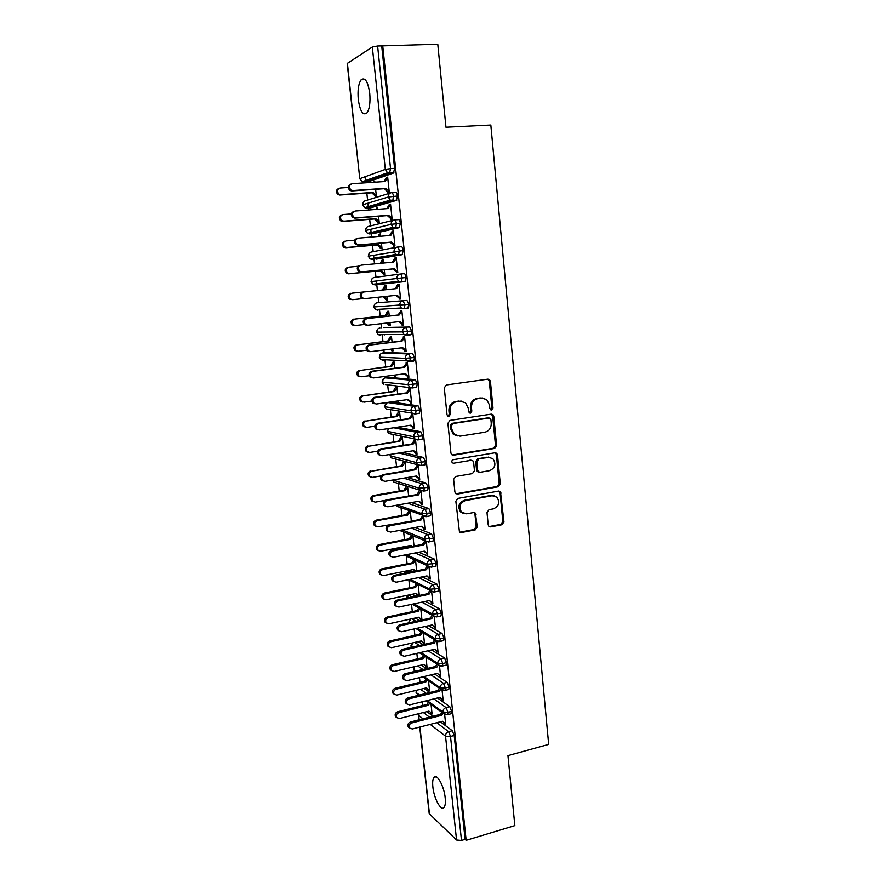 <?xml version="1.0" encoding="UTF-8"?>
<svg xmlns="http://www.w3.org/2000/svg" width="885" height="885" viewBox="0 0 885 885"><rect width="100%" height="100%" fill="white"/><g stroke="black" fill="none" stroke-linecap="round" stroke-linejoin="round"><path stroke-width="1.33" d="M491.573 409.976L492.989 407.996L490.423 381.369L489.505 379.61L487.912 379.167L446.372 384.953L444.281 387.84L447.036 414.888L448.85 416.415L450.31 414.39L449.956 410.905C449.912 405.916 452.113 402.841 456.572 401.702L460.056 401.193L465.51 402.786L468.253 408.184L469.183 412.819L470.377 413.173L471.805 411.171L471.462 407.708C471.428 402.752 473.608 399.71 478.011 398.571L481.429 398.073L486.673 399.555L489.493 405.031L489.825 408.472L491.573 409.976M490.633 409.799L491.872 407.852L489.305 381.28L487.779 379.189M447.887 416.238L449.259 414.235L448.905 410.762L449.956 410.905M469.426 412.996L470.72 411.016L470.377 407.565L471.462 407.708M432.865 786.898C432.4 782.263 432.754 779.099 433.927 777.417C436.77 772.915 444.115 786.068 445.199 797.905C445.653 802.518 445.299 805.66 444.126 807.319C441.173 811.811 433.916 798.458 432.865 786.898M358.292 99.574C357.507 90.325 358.458 83.721 361.135 79.772C365.04 76.951 367.906 81.453 369.742 93.279C370.494 102.572 369.543 109.154 366.888 113.003C362.961 115.78 360.084 111.3 358.292 99.574M488.21 524.905L488.874 526.354L490.699 526.907L501.972 524.739L503.952 521.885L500.456 491.584L498.72 491.064L457.899 498.41L455.852 501.308L459.459 531.94L461.373 532.549L475.256 529.883L477.28 526.995L475.378 513.123L473.53 512.559L466.638 513.842L461.616 512.249C458.53 506.994 459.757 503.123 465.311 500.611L492.16 495.744L496.872 497.149C500.125 502.348 498.974 506.242 493.443 508.853L489.007 509.672L487.004 512.548L488.21 524.905M382.674 45.323L466.152 840.308L514.849 825.616L507.946 755.635L548.678 744.407L490.832 125.05L445.963 127.23L437.787 44.25L377.607 46.02L390.55 168.615L394.577 168.371L381.712 45.931M494.604 448.452L496.607 445.609L493.786 416.293L492.934 414.611L491.286 414.136L449.967 420.419L447.898 423.307L450.93 453.076L451.682 454.647L453.507 455.211L494.604 448.452L493.487 448.23L495.489 445.387L492.668 416.127L491.308 414.136M497.503 454.879L500.302 483.918L498.299 486.772L457.456 494.062L455.587 493.476L454.901 491.983L453.618 479.393L455.675 476.495L472.424 473.608L474.46 470.731L473.63 462.412L472.878 460.842L471.097 460.3L453.618 463.231L452.335 462.833C451.461 461.417 451.77 460.388 453.264 459.713L495.025 452.777L496.717 453.275L497.503 454.879L496.385 454.647L499.173 483.63L500.302 483.918M347.407 63.222L359.797 178.759L347.197 63.51L372.331 47.016L377.607 46.02M466.152 840.308L465.112 839.334L461.494 840.429L456.56 839.998L429.214 813.669L419.744 727.083M422.521 705.555L422.112 701.805M419.999 682.28L419.49 677.656M417.454 658.871L416.857 653.373M414.888 635.319L414.202 628.936M412.322 611.635L411.525 604.355M409.722 587.806L408.881 579.996M407.941 571.356L407.863 570.648M407.122 563.833L406.281 556.079M405.363 547.638L405.241 546.51M404.5 539.728L403.66 532.018M401.867 515.479L401.038 507.835M399.212 491.075L398.394 483.498M396.546 466.539L395.728 459.027M393.858 441.847L393.051 434.424M391.159 417.012L390.362 409.678M388.449 392.022L387.663 384.787M386.889 377.652L386.723 376.169M385.716 366.888L384.942 359.764M384.178 352.783L383.88 350.029M382.962 341.599L382.209 334.585M381.468 327.771L381.026 323.711M380.196 316.155L379.455 309.274M378.725 302.615L378.149 297.227M377.419 290.557L376.789 284.782M376.789 284.76L376.39 281.131M375.97 277.248L375.317 271.252M374.521 263.896L374.023 259.36M374.012 259.239L373.636 255.776M373.193 251.672L372.508 245.377M371.6 237.036L371.246 233.784M371.224 233.552L370.87 230.266M370.395 225.952L369.676 219.347M368.669 210.011L368.448 208.052M368.414 207.721L368.072 204.601M367.585 200.065L366.833 193.151M365.704 182.808L365.638 182.166M365.594 181.724L365.051 176.768M374.864 182.199L374.798 181.569L373.636 181.967L374.831 181.89M375.627 189.302L376.379 196.293L375.229 196.658L375.14 195.873L376.335 195.784M387.707 177.465L386.446 177.542L387.674 177.122L389.278 192.277L388.05 192.653L384.521 188.693L351.776 190.939L349.896 190.452C347.451 187.72 347.761 185.618 350.825 184.135M386.446 177.542L384.068 181.591M465.112 839.334L454.204 735.501L450.52 736.464L461.494 840.429M436.77 722.702L448.606 731.696L452.279 730.733L440.376 721.773M433.03 716.253L426.891 711.628M452.279 730.733L454.204 735.501M394.577 168.371L393.548 173.018L367.607 182.033M366.855 181.27L366.456 180.252M433.904 698.873L446.051 707.58L449.746 706.639L451.66 711.363L450.686 713.874M449.746 706.639L437.522 697.966M429.822 692.501L424.081 688.43M430.796 712.447L432.09 714.007L431.072 704.46M444.325 722.558L445.686 724.184L444.657 714.516M430.995 674.901L443.485 683.308L447.19 682.401L449.104 687.081L448.772 689.492L448.098 689.658M447.19 682.401L434.623 674.027M426.526 668.629L421.205 665.089M427.245 679.901L425.785 682.014L396.148 689.194C393.814 690.256 393.128 691.893 394.113 694.128L396.812 695.09L426.415 687.855L429.59 690.787L428.517 680.786M441.792 698.741L439.9 697.38L443.164 700.367L442.091 690.278M428.008 650.785L440.907 658.905L444.624 658.02L446.538 662.655L446.195 665.133L445.498 665.299M444.624 658.02L431.648 649.944M423.096 644.623L418.273 641.625M423.804 664.48L427.079 667.423L425.962 656.98M404.246 679.735L403.007 678.828C401.978 676.516 402.664 674.812 405.087 673.728L406.303 674.58C403.881 675.675 403.184 677.379 404.224 679.702L406.978 680.665L437.356 673.374L440.619 676.406L439.502 665.885M424.955 626.536L438.307 634.335L442.046 633.494L443.96 638.074L443.595 640.618L442.876 640.784M442.046 633.494L428.606 625.728M419.534 620.485L415.275 618.018M421.194 640.95L424.557 643.937L423.384 633.029M401.624 655.42L400.341 654.502C399.268 652.168 399.954 650.453 402.398 649.358L403.604 650.165C401.159 651.26 400.474 652.975 401.547 655.32L404.279 656.283L434.789 649.225L438.064 652.3L436.902 641.348M421.802 602.154L435.697 609.632L439.447 608.814L441.361 613.349L440.984 615.96L440.243 616.126M405.784 598.326L408.361 595.395L411.934 594.631L409.003 595.262L412.178 596.977M439.447 608.814L425.464 601.369M415.784 596.213L412.587 594.51M421.968 619.942L420.784 608.935M421.548 620.031L420.795 619.611L421.636 619.423M418.572 617.299L420.795 619.611M398.991 630.961L397.653 630.031C396.535 627.675 397.21 625.938 399.688 624.854L400.894 625.595C398.416 626.691 397.741 628.416 398.858 630.784L401.58 631.746L432.201 624.921L435.497 628.051L434.281 616.657M418.55 577.628L433.064 584.764L436.825 583.978L438.739 588.47L438.352 591.158L437.588 591.313M409.423 571.057L406.436 571.666L408.217 572.54M436.825 583.978L422.222 576.876M411.824 571.81L410.032 570.936M419.335 595.461L418.185 584.708M415.939 593.492L418.218 595.693M396.358 606.347L394.942 605.417C393.792 603.028 394.456 601.28 396.967 600.185L398.173 600.871C395.661 601.966 394.987 603.714 396.148 606.114L398.858 607.066L429.601 600.484L432.909 603.658L431.648 591.822M415.153 552.959L430.42 559.751L434.203 558.999L436.106 563.435L435.708 566.201L434.922 566.356M406.89 547.339L403.969 547.992M434.203 558.999L418.837 552.24M416.691 570.825L415.563 560.338M393.714 581.578L392.232 580.649C391.026 578.237 391.69 576.478 394.223 575.383L395.429 575.991C392.885 577.097 392.221 578.856 393.427 581.279L396.115 582.23L426.99 575.892L430.309 579.111L429.004 566.831M411.58 528.157L427.754 534.584L431.548 533.854L433.462 538.246L433.042 541.089L432.223 541.244M431.548 533.854L415.264 527.471M414.025 546.045L412.919 535.834L410.374 539.341L380.052 545.138C377.541 546.211 376.899 547.948 378.127 550.337L380.738 551.244L411.027 545.381L412.31 546.377M391.059 556.665L389.5 555.736C388.238 553.291 388.902 551.521 391.469 550.415L392.674 550.968C390.097 552.074 389.433 553.855 390.694 556.311L393.36 557.24L424.358 551.156L427.687 554.419L426.338 541.686M407.775 503.233L425.077 509.251L428.882 508.565L430.796 512.902L430.364 515.822L429.502 515.977M428.882 508.565L411.47 502.569M411.337 521.11L410.264 511.176M409.069 510.745L406.558 514.616L376.18 520.159L377.32 520.623C374.764 521.707 374.134 523.455 375.417 525.867L378.006 526.774L408.925 521.553M423.782 529.086L424.977 528.854L423.705 528.334L425.054 529.573L423.649 516.386L421.039 520.015L419.778 519.55L422.886 515.789M403.637 478.177L422.388 483.774L426.205 483.11L428.119 487.392L427.665 490.401L426.758 490.567M426.205 483.11L407.343 477.557M408.638 496.02L407.598 486.385M406.403 486.009L403.925 490.257L373.426 495.567L374.565 495.965C371.977 497.049 371.357 498.819 372.696 501.264L375.251 502.149L384.776 500.467M385.738 506.375L384.001 505.457C382.63 502.945 383.26 501.142 385.904 500.025L387.099 500.445C384.455 501.574 383.813 503.388 385.185 505.899L387.796 506.795L419.048 501.22L422.322 503.83L421.05 503.399L421.127 504.151L422.399 504.583L420.95 490.921M419.645 490.157L417.112 494.527L385.904 500.025M399.047 453.02L419.667 458.131L423.506 457.501L425.419 461.738L424.944 464.824L423.981 464.99M423.506 457.501L402.752 452.423M405.916 470.776L404.954 461.782M403.759 461.472L401.281 465.753L371.788 471.163C369.167 472.247 368.558 474.039 369.963 476.506L372.485 477.369L381.026 475.942M383.072 480.998L381.225 480.079C379.798 477.546 380.417 475.721 383.094 474.592L384.289 474.957C381.601 476.086 380.981 477.922 382.409 480.455L384.986 481.34L416.359 476.019L419.656 478.674L418.384 478.309L418.472 479.062L419.733 479.438L418.24 465.3M416.968 464.946L417.045 465.709L418.262 465.51M393.748 427.776L416.946 432.334L420.795 431.736L422.709 435.907L422.211 439.093L421.16 439.259M420.795 431.736L397.453 427.212M403.184 445.376L402.299 437.079L401.104 436.825L398.615 441.106L369.001 446.195C366.335 447.301 365.748 449.104 367.209 451.604L369.698 452.456L377.762 451.173M380.406 455.454L378.437 454.558C376.944 451.992 377.552 450.144 380.273 449.005L381.457 449.303C378.736 450.443 378.116 452.29 379.621 454.868L382.165 455.731L413.66 450.675L416.968 453.363L415.707 453.065L415.784 453.828L417.045 454.127L415.541 439.889L414.28 439.624L414.357 440.387L415.574 440.199M391.458 402.1L388.028 402.587L414.191 406.359L418.063 405.806L419.977 409.921L419.468 413.206L418.295 413.372M418.063 405.806L391.723 402.055M400.44 419.822L399.622 412.211L398.427 412.023L395.938 416.304L366.191 421.083C363.492 422.2 362.905 424.026 364.443 426.559L366.899 427.378L374.731 426.205M377.718 429.745L375.638 428.871C374.067 426.271 374.665 424.402 377.43 423.262L378.614 423.495C375.848 424.634 375.251 426.515 376.822 429.114L379.322 429.955L410.95 425.165L414.269 427.909L413.007 427.665L413.096 428.428L414.346 428.672L412.83 414.346L411.569 414.147L411.658 414.91L412.875 414.733M388.836 377.386L385.329 377.862L411.437 380.24L415.319 379.709L417.222 383.78L416.702 387.154L415.342 387.342M415.319 379.709L389.046 377.364M397.675 394.113L396.934 387.21L395.739 387.077L393.239 391.358L363.37 395.816C360.626 396.945 360.062 398.792 361.666 401.359L364.078 402.155L371.866 401.049M398.438 401.226L397.243 401.071L398.438 401.226M375.041 403.87L372.828 403.04C371.18 400.407 371.766 398.515 374.565 397.354L375.749 397.52C372.939 398.67 372.353 400.573 374.001 403.206L376.468 404.025L408.217 399.5L411.558 402.288L410.297 402.111L410.374 402.885L411.636 403.051L410.109 388.637L408.848 388.504L408.936 389.278L410.153 389.101M386.203 352.529L382.619 352.982L408.649 353.945L412.554 353.447L414.457 357.463L413.915 360.936L412.222 361.157M412.554 353.447L386.347 352.518M394.887 368.237L394.223 362.042L393.04 361.976L390.528 366.257L360.527 370.406C357.739 371.545 357.197 373.415 358.879 376.003L361.235 376.767L369.145 375.727M394.312 375.163L394.555 376.048L395.739 376.158L395.617 374.986M372.342 377.829L369.996 377.032C368.282 374.377 368.846 372.452 371.689 371.28L372.862 371.379C370.007 372.552 369.443 374.477 371.169 377.143L373.581 377.928L405.474 373.669L408.815 376.501L407.565 376.402L407.653 377.176L408.903 377.276L407.365 362.773L406.115 362.706L406.193 363.481L407.421 363.326M383.548 327.527L409.766 327.03L411.68 330.979L411.116 334.552L408.726 334.84M407.321 334.851L404.511 334.851M384.433 334.906L383.858 334.585M409.766 327.03L383.636 327.516M392.088 342.207L391.502 336.731L390.318 336.731L387.796 341.013L357.673 344.829C354.841 345.991 354.31 347.882 356.08 350.504L358.381 351.234L366.6 350.217M390.65 349.188L391.845 350.891L393.028 350.925L392.807 348.911M369.521 351.622L367.164 350.88C365.35 348.181 365.892 346.245 368.791 345.05L369.963 345.073C367.065 346.267 366.512 348.214 368.326 350.914L370.693 351.666L402.708 347.683L406.071 350.56L404.821 350.526L404.899 351.301L406.149 351.345L404.6 336.754L403.35 336.742L403.438 337.528L404.666 337.384M406.967 300.435L377.154 302.781L406.967 300.435L408.87 304.329L407.797 308.301L403.87 308.732L401.292 307.98L375.505 309.518L377.961 310.226L377.043 309.418M381.712 309.805L380.904 309.197M389.267 316.011L388.758 311.266L387.575 311.332L385.052 315.613L354.797 319.098C351.909 320.27 351.4 322.195 353.27 324.85L355.516 325.536L364.288 324.529M386.955 323.025L389.112 325.569L390.296 325.547L389.986 322.682M366.6 325.271L364.31 324.552C362.408 321.83 362.927 319.861 365.87 318.655L367.043 318.6C364.089 319.817 363.569 321.786 365.472 324.518L367.773 325.238L399.92 321.532L403.306 324.463L402.055 324.485L402.133 325.271L403.383 325.249L401.823 310.558L400.584 310.624L400.662 311.409L401.901 311.277M406.049 277.514L396.911 278.465C396.878 275.998 397.973 274.527 400.197 274.062L404.157 273.675C405.076 273.797 405.706 275.08 406.049 277.514L404.987 281.585L375.218 284.937M378.769 284.539L377.983 283.676M386.435 289.649L386.004 285.645L384.831 285.767L382.287 290.048L351.898 293.201C348.967 294.406 348.48 296.353 350.449 299.03L352.628 299.694L362.54 298.643M383.249 296.696L386.369 300.103L387.541 300.015L387.143 296.276M364.841 298.643L397.122 295.225L400.518 298.19L399.268 298.289L399.356 299.086L400.595 298.986L399.035 284.207L397.785 284.339L395.186 288.742L364.1 291.962C361.102 293.201 360.604 295.203 362.607 297.968L364.841 298.643L361.456 298.068C359.454 295.313 359.941 293.322 362.938 292.083M397.453 247.081L401.314 246.738C402.233 246.815 402.863 248.077 403.217 250.521L402.155 254.703L376.158 259.161M375.683 258.951L375.096 258.022M383.57 263.044L383.227 259.858L382.055 260.057L380.24 263.354M358.104 266.285L348.989 267.148C346.002 268.387 345.548 270.356 347.617 273.067L349.719 273.675L348.624 273.841L380.207 270.777L383.614 274.472L384.776 274.317L384.289 269.77M397.719 271.806L396.469 271.927L396.557 272.724L397.796 272.558L396.214 257.69L394.987 257.889L392.431 262.203M394.655 219.945L398.46 219.635C399.378 219.657 400.009 220.907 400.363 223.363L399.312 227.644L373.326 233.607M372.718 233.209L372.22 232.235M380.683 236.262L380.439 233.928L379.267 234.193L378.216 236.472M354.553 240.211L346.057 240.941C343.015 242.202 342.595 244.194 344.774 246.937L346.798 247.501L345.703 247.734L377.408 244.946L380.827 248.696L381.999 248.475L381.424 243.121M394.909 245.289L393.659 245.41L393.736 246.207L394.976 245.964L393.394 230.996L392.155 231.273L389.666 235.498M391.834 192.62L395.595 192.355C396.502 192.333 397.133 193.549 397.487 196.027L396.436 200.419L370.472 207.898M369.786 207.311L369.344 206.316M377.784 209.314L377.63 207.831L376.468 208.163L376.169 209.435M351.29 213.938L343.115 214.557C340.017 215.863 339.619 217.887 341.92 220.653L343.845 221.173L342.76 221.471L374.598 218.96L378.039 222.755L379.2 222.467L378.537 216.294M392.077 218.606L390.816 218.706L390.904 219.513L392.144 219.203L390.539 204.147L389.312 204.49L386.878 208.628M397.487 196.027L388.261 197.012L362.64 204.811L363.403 202.167M376.468 208.163L377.652 208.075M389.312 204.49L390.573 204.402M379.267 234.193L380.45 234.094M392.155 231.273L393.405 231.173M382.055 260.057L383.238 259.947M394.987 257.889L396.226 257.778M384.831 285.767L386.004 285.656M386.369 300.103L387.541 299.982M397.785 284.339L399.035 284.218M399.356 299.086L400.595 298.953M389.112 325.569L390.285 325.437M402.133 325.271L403.372 325.127M391.845 350.891L393.006 350.748M404.899 351.301L406.126 351.146M394.555 376.048L395.717 375.893M407.653 377.176L408.87 377.01M410.374 402.885L411.602 402.708M413.096 428.428L414.302 428.24M415.784 453.828L417.001 453.629M478.21 471.55L477.535 471.672M418.472 479.062L419.678 478.862M421.127 504.151L422.333 503.93M426.415 553.866L427.532 553.645M429.026 578.491L430.044 578.281M431.626 602.984L432.555 602.785M434.214 627.321L435.066 627.122M423.34 643.185L424.114 643.008M436.781 651.504L437.577 651.327M425.862 666.615L426.581 666.449M439.336 675.554L440.077 675.377M428.373 689.924L429.048 689.758M441.869 699.46L442.566 699.283M430.873 713.089L431.482 712.934M444.392 723.222L445.022 723.056M400.363 223.363L391.17 224.336L365.461 230.576L366.29 227.865M403.217 250.521L368.26 256.196L369.167 253.409M404.987 281.585L401.038 281.983L398.549 281.275L396.911 278.465L371.047 281.651L372.043 278.786M408.87 304.329L373.813 306.962L374.908 304.009M411.68 330.979L402.587 331.908L376.8 332.129L377.762 329.076M414.457 357.463L405.407 358.37L379.532 357.164L380.616 353.978M417.222 383.78L408.195 384.665L382.254 382.055L383.47 378.736M419.977 409.921L410.972 410.806L384.953 406.779L386.325 403.35M422.709 435.907L413.726 436.77L387.641 431.371L388.227 428.606M425.419 461.738L416.47 462.578L390.318 455.819L390.163 454.447M428.119 487.392L419.191 488.232L392.774 480.024M430.796 512.902L421.902 513.72L397.708 505.025M433.462 538.246L424.59 539.053L402.221 529.916M436.106 563.435L427.267 564.232L406.37 554.685M438.739 588.47L429.922 589.244L410.242 579.332M441.361 613.349L432.566 614.113L413.903 603.847M408.505 622.907L410.186 619.135M443.96 638.074L435.199 638.826L417.399 628.217M412.366 647.079L410.872 645.95L411.879 643.074M446.538 662.655L442.821 663.54L437.798 663.396L420.762 652.466M416.05 671.118L413.406 669.115L413.97 666.792M449.104 687.081L445.398 687.999L440.398 687.811L424.015 676.571M419.59 695.024L416.193 692.546L416.204 690.355M451.66 711.363L447.965 712.303L442.976 712.082L427.156 700.544M482.568 398.007L481.429 398.073M470.377 407.565C470.344 402.62 472.524 399.577 476.904 398.449L480.334 397.951M461.317 401.126L460.056 401.193M448.905 410.762C448.861 405.772 451.062 402.708 455.509 401.569L458.983 401.06M452.18 455.001L493.487 448.23M490.887 419.523L489.139 418.019L452.888 423.572L451.438 425.596L451.815 429.258L454.337 434.413L460.045 436.161L484.77 432.245C489.117 431.072 491.275 428.03 491.241 423.13L490.887 419.523M457.191 436.006L453.275 434.225L450.764 429.07L450.388 425.408L451.837 423.395L488.022 417.853M455.974 493.786L497.182 486.473L499.173 483.63M471.351 460.277L453.618 463.231M489.814 457.379L477.756 458.762L475.732 461.627L476.561 469.924L477.646 470.189L478.387 471.738L480.168 472.28L489.604 470.654C495.257 468.01 496.352 464.05 492.912 458.773L488.288 457.102M477.756 458.762L487.204 457.18M478.851 459.005L476.827 461.87L477.646 470.189M476.561 469.924L477.303 471.473L478.785 472.037M496.385 454.647L495.191 452.755M494.04 495.722L492.16 495.744M463.331 513.455L460.554 511.906C457.479 506.662 458.707 502.791 464.238 500.279L491.053 495.423M459.746 532.195L474.183 529.495L476.196 526.619L474.957 514.24L473.984 512.526M489.139 526.575L500.844 524.374L502.835 521.519L500.058 492.801L499.018 491.031M348.214 187.476L340.15 188.018C336.986 189.357 336.621 191.414 339.055 194.202L340.891 194.667L339.807 195.043L337.97 194.567C335.592 191.934 335.88 189.888 338.855 188.428M340.891 194.667L372.928 192.432L376.302 195.508L375.14 195.873L371.777 192.808L372.928 192.432M339.807 195.043L371.777 192.808M386.535 178.35L387.763 177.929L385.019 181.525L352.164 183.704C348.922 185.076 348.557 187.189 351.035 190.065L352.916 190.552L351.776 190.939M389.223 191.757L387.973 191.846L389.201 191.459L385.749 188.295L352.916 190.552M385.749 188.295L384.521 188.693M342.76 221.471L340.836 220.951C338.546 218.208 338.933 216.183 341.997 214.878M343.845 221.173L375.76 218.65L379.112 221.681L377.95 221.969L379.134 221.881M376.545 208.937L377.707 208.617L377.143 209.369M374.598 218.96L375.76 218.65M345.703 247.734L343.679 247.169C341.51 244.437 341.942 242.446 344.973 241.185M346.798 247.501L378.57 244.714L381.911 247.689L380.749 247.922L381.933 247.811M379.355 234.968L380.517 234.702L379.245 236.383M377.408 244.946L378.57 244.714M348.624 273.841L346.522 273.233C344.464 270.522 344.918 268.553 347.894 267.325M349.719 273.675L381.369 270.611L384.698 273.542L383.526 273.708L384.698 273.587M382.143 260.832L383.305 260.632L381.346 263.254M380.207 270.777L381.369 270.611M352.628 299.694L349.354 299.13C347.396 296.453 347.882 294.517 350.803 293.311M384.909 286.541L386.081 286.408L383.448 289.937L351.898 293.201M384.4 296.575L387.464 299.241L386.291 299.34M382.287 290.048L383.448 289.937M389.4 205.298L390.628 204.955L387.895 208.55L355.173 211.028C351.998 212.356 351.588 214.447 353.945 217.29L355.925 217.832L352.805 217.61C350.449 214.778 350.858 212.699 354.022 211.371M355.925 217.832L388.615 215.276L392.055 218.396L390.816 218.706L387.387 215.597L354.774 218.152M388.615 215.276L387.387 215.597M392.243 232.08L393.471 231.804L390.761 235.41L358.171 238.176C355.062 239.481 354.62 241.539 356.843 244.348L358.923 244.946L355.693 244.603C353.469 241.793 353.911 239.735 357.02 238.441M358.923 244.946L391.469 242.092L394.887 245.167L393.659 245.41L390.241 242.346L357.761 245.189M391.469 242.092L390.241 242.346M395.064 258.685L396.303 258.486L393.593 262.093L361.146 265.157C358.093 266.429 357.617 268.454 359.73 271.241L361.888 271.872L358.58 271.418C356.467 268.631 356.943 266.606 359.985 265.345M361.888 271.872L394.301 268.741L397.708 271.761L396.469 271.927L393.073 268.918L360.726 272.049M394.301 268.741L393.073 268.918M399.268 298.289L395.905 295.347M364.1 291.962L396.425 288.621L399.113 285.003L397.874 285.136M396.425 288.621L395.186 288.742M354.409 325.569L352.175 324.872C350.305 322.228 350.814 320.315 353.69 319.142M388.836 311.962L387.663 312.095L388.836 312.029L386.214 315.558L354.797 319.098M388.028 322.903L390.208 324.784L389.035 324.806M385.052 315.613L386.214 315.558M365.87 318.655L397.984 315.027L400.662 311.409L401.912 311.343L399.224 314.971L397.984 315.027M402.055 324.485L398.792 321.664M367.043 318.6L399.224 314.971M357.274 351.201L354.974 350.471C353.215 347.849 353.734 345.958 356.566 344.807M391.568 337.351L390.396 337.495L391.579 337.495L388.969 341.024L357.673 344.829M391.646 349.055L392.94 350.172L391.756 350.128M387.796 341.013L388.969 341.024M368.791 345.05L400.772 341.145L403.438 337.528L404.688 337.528L402.011 341.156L400.772 341.145M404.821 350.526L401.646 347.816M369.963 345.073L402.011 341.156M360.051 376.678L357.772 375.904C356.091 373.315 356.633 371.457 359.421 370.317M394.279 362.584L393.117 362.739L394.301 362.806L391.701 366.335L360.527 370.406M395.23 375.041L394.478 375.295M390.528 366.257L391.701 366.335M371.689 371.28L403.538 367.109L406.193 363.481L407.443 363.558L404.777 367.187L403.538 367.109M407.565 376.402L404.489 373.802M372.862 371.379L404.777 367.187M362.706 402.011L360.56 401.193C358.956 398.637 359.52 396.79 362.253 395.672M396.978 387.663L395.827 387.829L397.011 387.962L394.422 391.502L363.37 395.816M393.239 391.358L394.422 391.502M488.498 379.61L489.35 379.499M374.565 397.354L406.281 392.907L408.936 389.278L410.186 389.411L407.531 393.051L406.281 392.907M410.297 402.111L407.321 399.622M375.749 397.52L407.531 393.051M365.35 427.178L363.337 426.327C361.799 423.804 362.374 421.979 365.074 420.873M399.666 412.598L398.504 412.775L399.699 412.963L397.122 416.514L366.191 421.083M395.938 416.304L397.122 416.514M377.43 423.262L409.014 418.55L411.658 414.91L412.908 415.109L410.264 418.76L409.014 418.55M413.007 427.665L410.131 425.287M378.614 423.495L410.264 418.76M367.994 452.191L366.091 451.317C364.631 448.817 365.217 447.013 367.872 445.918M402.332 437.389L401.182 437.566L402.376 437.821L399.799 441.372L369.001 446.195M398.615 441.106L399.799 441.372M380.273 449.005L411.735 444.027L414.357 440.387L415.618 440.653L412.985 444.303L411.735 444.027M415.707 453.065L412.919 450.786M381.457 449.303L412.985 444.303M370.627 477.048L368.835 476.152C367.441 473.685 368.049 471.904 370.66 470.82M404.976 462.025L403.837 462.213L405.031 462.523L402.476 466.085L371.788 471.163M401.281 465.753L402.476 466.085M383.094 474.592L414.434 469.36L417.045 465.709L418.317 466.041L415.684 469.703L414.434 469.36M418.384 478.309L415.696 476.141M384.289 474.957L415.684 469.703M373.26 501.751L371.567 500.844C370.229 498.41 370.848 496.64 373.426 495.567M406.481 486.706L407.675 487.082L405.12 490.644L374.565 495.965M403.925 490.257L405.12 490.644M421.05 503.399L418.45 501.33M387.099 500.445L418.373 494.936L420.994 491.275L419.722 490.876M418.373 494.936L417.112 494.527M375.882 526.298L374.289 525.391C373.005 522.98 373.636 521.243 376.18 520.159M410.308 511.497L407.764 515.07L377.32 520.623M409.666 510.966L409.102 511.065M406.558 514.616L407.764 515.07M388.404 531.597L386.756 530.668C385.44 528.201 386.092 526.409 388.692 525.292L389.887 525.79C387.287 526.896 386.634 528.699 387.951 531.177L390.584 532.095L421.702 526.265L424.977 528.832M388.692 525.292L419.778 519.55M423.705 528.334L421.183 526.365M389.887 525.79L421.039 520.015M378.503 550.702L376.999 549.795C375.771 547.417 376.413 545.68 378.924 544.618L380.052 545.138M411.68 535.314L409.18 538.832L378.924 544.618M410.607 545.47L411.879 546.454M409.18 538.832L410.374 539.341M391.469 550.415L422.433 544.408L424.988 540.79M426.338 553.125L423.904 551.244M392.674 550.968L423.694 544.95L426.105 541.543M423.694 544.95L422.433 544.408M381.125 574.962L379.698 574.055C378.514 571.699 379.156 569.984 381.634 568.922L382.774 569.509C380.296 570.582 379.643 572.296 380.827 574.653L383.459 575.582L413.638 569.486L415.662 571.035M415.286 560.216L412.985 563.468L382.774 569.509M414.08 559.663L411.779 562.904L381.634 568.922M413.284 569.553L415.308 571.102M411.779 562.904L412.985 563.468M394.223 575.383L425.065 569.132L427.411 565.792M428.948 577.761L426.614 575.969M395.429 575.991L426.327 569.719L428.561 566.544M426.327 569.719L425.065 569.132M383.736 599.079L382.375 598.172C381.236 595.848 381.9 594.145 384.344 593.083L385.484 593.735C383.028 594.797 382.375 596.49 383.515 598.835L386.159 599.764L416.216 593.437L418.992 595.528M417.687 584.465L415.574 587.463L385.484 593.735M416.47 583.846L414.368 586.843L384.344 593.083M418.162 595.174L418.882 595.561M414.368 586.843L415.574 587.463M396.967 600.185L427.676 593.691L429.833 590.616M431.548 602.242L429.302 600.55M398.173 600.871L428.948 594.344L431.028 591.379M428.948 594.344L427.676 593.691M386.336 623.051L385.041 622.155C383.946 619.843 384.61 618.161 387.033 617.111L388.172 617.807C385.749 618.869 385.086 620.551 386.181 622.863L388.847 623.803L418.793 617.243L420.718 618.892M420.076 608.548L418.151 611.303L388.172 617.807M418.87 607.873L416.946 610.628L387.033 617.111M416.946 610.628L418.151 611.303M399.688 624.854L430.276 618.117L432.256 615.285M434.137 626.591L431.98 624.976M400.894 625.595L431.559 618.825L433.484 616.06M431.559 618.825L430.276 618.117M388.935 646.88L387.696 645.984C386.645 643.705 387.309 642.045 389.699 640.983L390.849 641.747C388.46 642.809 387.785 644.479 388.836 646.758L391.513 647.709L421.349 640.917L423.262 642.477M422.477 632.487L420.707 635.021L390.849 641.747M421.26 631.757L419.501 634.279L389.699 640.983M419.501 634.279L420.707 635.021M402.398 649.358L432.865 642.388L434.668 639.789M436.703 650.785L434.635 649.258M403.604 650.165L434.148 643.163L435.94 640.574M434.148 643.163L432.865 642.388M391.524 670.576L390.329 669.691C389.323 667.434 389.997 665.774 392.354 664.723L393.515 665.542C391.148 666.593 390.462 668.252 391.48 670.52L394.168 671.472L423.893 664.458L425.785 665.918M424.855 656.272L423.251 658.584L393.515 665.542M423.638 655.486L422.034 657.798L392.354 664.723M422.034 657.798L423.251 658.584M405.087 673.728L435.442 666.516L437.079 664.137M439.259 674.835L437.267 673.385M406.303 674.58L436.714 667.345L438.363 664.967M436.714 667.345L435.442 666.516M392.962 693.254L394.113 694.128L392.962 693.254C391.978 691.019 392.663 689.382 394.998 688.32L396.148 689.194M426.415 687.855L428.296 689.227M426.017 679.072L424.568 681.173L394.998 688.32M424.568 681.173L425.785 682.014M406.834 703.896L405.673 703C404.677 700.721 405.374 699.028 407.764 697.944L408.981 698.862C406.58 699.958 405.883 701.65 406.879 703.94L409.644 704.903L439.911 697.38M407.764 697.944L437.998 690.499L439.48 688.331M408.981 698.862L439.281 691.384L440.774 689.216M439.281 691.384L437.998 690.499M396.613 717.525L395.573 716.673C394.633 714.472 395.307 712.834 397.619 711.783L398.781 712.713C396.469 713.764 395.783 715.401 396.723 717.613L399.434 718.565L428.926 711.12L432.024 713.31M429.612 703.398L428.296 705.312L398.781 712.713M428.395 702.502L427.079 704.416L397.619 711.783M427.079 704.416L428.296 705.312M409.379 727.901L408.317 727.039C407.354 724.782 408.051 723.1 410.419 722.016L411.636 722.99C409.268 724.085 408.571 725.766 409.534 728.023L412.299 728.997L442.456 721.242L445.609 723.476M410.419 722.016L440.531 714.339L441.88 712.37M411.636 722.99L441.825 715.29L443.164 713.31M441.825 715.29L440.531 714.339M491.872 407.852L492.989 407.996M449.259 414.235L450.31 414.39M470.72 411.016L471.805 411.171M359.797 178.759L362.076 181.812L360.018 178.604L385.329 169.378L372.331 47.016M363.746 182.277L362.076 181.812L387.486 172.785L385.329 169.378L390.55 168.615L389.544 173.272L364.034 182.266L367.861 182.011M456.56 839.998L445.542 736.209L430.232 724.384M423.008 718.808L418.694 715.467L419.169 719.782M419.955 727.028L429.49 814.2M450.52 736.464L445.542 736.209C445.509 733.964 446.538 732.459 448.606 731.696L450.52 736.464M418.948 713.642L418.948 719.837M393.548 173.018L387.486 172.785L393.902 172.763M396.436 200.419L390.263 200.165L392.818 200.441L393.482 196.315C393.128 193.837 392.498 192.609 391.59 192.642C389.334 193.052 388.227 194.512 388.261 197.012L390.263 200.165L364.775 207.654L362.861 204.689C362.828 202.322 363.879 200.939 366.025 200.541L390.108 193.096M396.823 200.154L392.818 200.441L366.855 208.174L370.66 207.886M399.312 227.644L393.028 227.379L395.728 227.699L396.369 223.684C396.015 221.228 395.385 219.978 394.478 219.956C392.232 220.387 391.126 221.847 391.17 224.336L393.028 227.379L367.474 233.352L365.682 230.487C365.649 228.131 366.7 226.748 368.835 226.339L393.394 220.221M399.71 227.379L395.728 227.699L369.653 233.917L373.448 233.596M402.155 254.703L395.794 254.415L398.626 254.791L399.246 250.886C398.892 248.431 398.261 247.169 397.343 247.092C395.119 247.546 394.013 249.006 394.046 251.484L395.794 254.415L370.151 258.885L368.492 256.13C368.448 253.785 369.499 252.402 371.623 251.971L396.69 247.225M402.587 254.426L376.225 259.15M400.197 274.062C401.115 274.184 401.746 275.467 402.1 277.912L401.502 281.707L398.549 281.275L372.839 284.273L371.269 281.618C371.235 279.284 372.275 277.901 374.399 277.459L399.987 274.096M405.452 281.297L375.207 284.937L372.839 284.273L371.047 281.651M410.596 334.84L406.801 335.293M411.116 334.552L404.025 334.508L402.587 331.908C402.553 329.463 403.648 327.992 405.85 327.483L407.753 331.455L406.68 335.304L404.025 334.508L378.16 334.607L380.705 335.36L379.831 334.596M413.372 361.213L409.666 361.688M413.915 360.936L406.746 360.881L405.407 358.37C405.374 355.936 406.458 354.465 408.649 353.945L410.551 357.96L409.478 361.722L406.746 360.881L380.815 359.542L383.426 360.339L382.608 359.642M416.127 387.42L412.51 387.929M416.702 387.154L412.808 387.685L409.456 387.088L408.195 384.665C408.162 382.254 409.246 380.771 411.437 380.24L413.328 384.311L412.244 387.962L385.373 384.544M395.938 505.346L396.502 506.187L426.548 516.53L426.979 513.599L425.077 509.251C422.93 509.882 421.88 511.364 421.902 513.72L422.842 515.734L425.685 516.674M399.699 530.392L425.475 541L429.247 541.819L429.667 538.976L427.754 534.584C425.619 535.226 424.568 536.708 424.59 539.053L425.475 541L428.428 541.974M404.18 555.116L428.108 566.101L431.924 566.964L432.322 564.199L430.42 559.751C428.296 560.404 427.245 561.898 427.267 564.232L428.108 566.101L431.139 567.119M433.838 592.12L408.328 579.719M411.702 618.803L415.928 621.27M414.711 642.433L419.512 645.442M417.654 665.929L422.941 669.48M420.541 689.293L426.249 693.386M423.362 712.525L429.468 717.16M366.633 208.185L364.775 207.654L362.64 204.811M369.51 233.928L367.474 233.352L365.461 230.576M372.364 259.515L370.151 258.885L368.26 256.196M377.154 302.781C375.041 303.245 374.001 304.628 374.045 306.951L375.505 309.518L373.813 306.962M408.295 308.013L404.356 308.445L404.932 304.772L403.04 300.856C400.816 301.342 399.732 302.814 399.766 305.27L401.292 307.98L403.87 308.732M376.556 332.107L378.16 334.607L376.8 332.129C376.756 329.828 377.795 328.435 379.897 327.959L379.798 327.97M379.289 357.12L380.815 359.542L379.532 357.164C379.499 354.874 380.528 353.48 382.619 352.982L382.453 353.004M382.01 381.977L383.459 384.344L382.254 382.055C382.22 379.765 383.238 378.371 385.329 377.862L385.097 377.895M419.468 413.206L415.01 414.036L412.156 413.14L415.596 413.771L416.094 410.496L414.191 406.359C412.012 406.923 410.939 408.405 410.972 410.806L412.156 413.14L386.092 408.992L384.953 406.779C384.92 404.511 385.948 403.117 388.028 402.587L387.73 402.642M388.393 428.583L387.641 431.371L388.714 433.506L390.916 433.971M387.398 431.249L388.714 433.506L418.362 439.701L418.837 436.515L416.946 432.334C414.766 432.898 413.704 434.38 413.726 436.77L414.844 439.026L417.742 439.956M388.139 409.324L386.092 408.992L384.709 406.68M390.418 454.403L391.314 457.877L393.703 458.496M419.667 458.131C417.51 458.718 416.448 460.211 416.47 462.578L417.521 464.747L421.105 465.466L421.57 462.368L419.667 458.131M422.211 439.093L417.753 439.956M392.962 479.991L393.913 482.104L392.741 480.035M422.388 483.774C420.231 484.383 419.169 485.865 419.191 488.232L420.187 490.323L423.838 491.075L424.291 488.066L422.388 483.774M395.816 505.368L399.235 507.182M430.364 515.822L425.873 516.74M399.401 530.447L401.591 531.177M433.042 541.089L428.55 542.018M404.025 573.392L406.436 571.666L403.66 573.469M438.352 591.158L434.59 591.954L434.977 589.255L433.064 584.764C430.951 585.439 429.9 586.932 429.922 589.244L430.718 591.058L433.849 592.12M435.708 566.201L431.205 567.152M409.003 595.262L406.082 598.26M412.222 604.201L433.318 615.871L437.234 616.79L437.599 614.168L435.697 609.632C433.584 610.318 432.544 611.812 432.566 614.113L433.318 615.871L436.305 616.967M410.728 619.013L408.571 622.896M415.917 628.549L435.907 640.53L439.856 641.47L440.221 638.926L438.307 634.335C436.205 635.043 435.166 636.536 435.199 638.826L435.907 640.53L438.672 641.669M440.984 615.96L436.493 616.945M412.399 642.952L411.437 647.289M419.435 652.776L438.484 665.033L442.467 666.018L442.821 663.54L440.907 658.905C438.816 659.624 437.776 661.117 437.798 663.396L438.484 665.033L441.018 666.206M443.595 640.618L439.148 641.636M414.457 666.682L413.671 669.48L414.711 671.438M422.82 676.859L441.04 689.404L445.066 690.411L445.398 687.999L443.485 683.308C441.405 684.05 440.376 685.543 440.398 687.811L441.04 689.404L443.363 690.588M446.195 665.133L441.781 666.173M416.669 690.234L416.193 692.546L418.14 695.002M426.083 700.82L443.584 713.62L447.644 714.649L447.965 712.303L446.051 707.58C443.982 708.321 442.954 709.825 442.976 712.082L443.584 713.62L445.708 714.803M448.772 689.492L444.392 690.565M451.339 713.708L446.991 714.814M476.904 398.449L478.011 398.571M455.509 401.569L456.572 401.702M489.305 381.28L490.423 381.369M452.456 454.978L453.507 455.211M492.668 416.127L493.786 416.293M495.489 445.387L496.607 445.609M451.837 423.395L452.888 423.572M450.388 425.408L451.438 425.596M450.764 429.07L451.815 429.258M497.182 486.473L498.299 486.772M456.406 493.753L457.456 494.062M470.023 460.056L471.097 460.3M475.732 461.627L476.827 461.87M464.238 500.279L465.311 500.611M474.957 514.24L476.041 514.594M476.196 526.619L477.28 526.995M474.183 529.495L475.256 529.883M460.311 532.162L461.373 532.549M500.058 492.801L501.187 493.111M502.835 521.519L503.952 521.885M500.844 524.374L501.972 524.739M489.593 526.542L490.699 526.907M433.927 777.417L436.183 776.798M361.135 79.772L365.195 79.65M424.944 464.824L421.105 465.466L417.521 464.747L391.314 457.877L390.064 455.664M427.665 490.401L423.838 491.075L420.187 490.323L393.913 482.104M411.37 647.311L410.872 645.95M414.877 671.394L413.406 669.115M418.528 713.741L418.428 715.036M418.528 695.289L415.928 692.158M488.387 379.521L489.505 379.61M491.817 414.457L492.934 414.611M453.275 434.225L454.337 434.413M477.303 471.473L478.387 471.738M495.6 453.043L496.717 453.275M460.554 511.906L461.616 512.249M474.294 512.78L475.378 513.123M499.339 491.275L500.456 491.584M337.97 194.567L339.055 194.202M351.035 190.065L349.896 190.452M340.836 220.951L341.92 220.653M343.679 247.169L344.774 246.937M346.522 273.233L347.617 273.067M349.354 299.13L350.449 299.03M353.945 217.29L352.805 217.61M356.843 244.348L355.693 244.603M359.73 271.241L358.58 271.418M362.607 297.968L361.456 298.068M352.175 324.872L353.27 324.85M365.472 324.518L364.31 324.552M354.974 350.471L356.08 350.504M368.326 350.914L367.164 350.88M357.772 375.904L358.879 376.003M371.169 377.143L369.996 377.032M360.56 401.193L361.666 401.359M374.001 403.206L372.828 403.04M363.337 426.327L364.443 426.559M376.822 429.114L375.638 428.871M366.091 451.317L367.209 451.604M379.621 454.868L378.437 454.558M368.835 476.152L369.963 476.506M382.409 480.455L381.225 480.079M371.567 500.844L372.696 501.264M385.185 505.899L384.001 505.457M374.289 525.391L375.417 525.867M387.951 531.177L386.756 530.668M376.999 549.795L378.127 550.337M390.694 556.311L389.5 555.736M379.698 574.055L380.827 574.653M393.427 581.279L392.232 580.649M382.375 598.172L383.515 598.835M396.148 606.114L394.942 605.417M385.041 622.155L386.181 622.863M398.858 630.784L397.653 630.031M387.696 645.984L388.836 646.758M401.547 655.32L400.341 654.502M390.329 669.691L391.48 670.52M404.224 679.702L403.007 678.828M406.879 703.94L405.673 703M395.573 716.673L396.723 717.613M409.534 728.023L408.317 727.039"/></g></svg>
